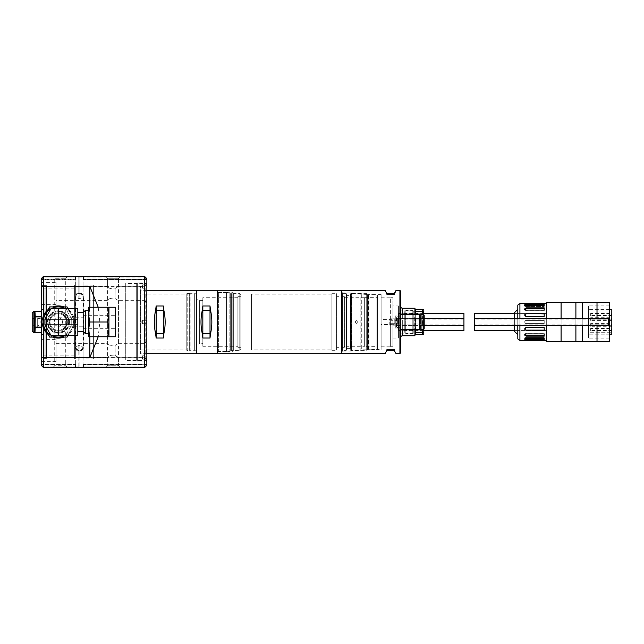 <?xml version="1.0" encoding="UTF-8"?>
<svg xmlns="http://www.w3.org/2000/svg" width="644" height="644" viewBox="0 0 644 644"><rect width="100%" height="100%" fill="white"/><g stroke="black" fill="none" stroke-linecap="round" stroke-linejoin="round"><path stroke-width="0.48" stroke-dasharray="3.22 2.42" d="M146.848 361.662L145.794 360.608L125.725 360.608L125.725 283.392L145.794 283.392L145.794 360.608L145.794 283.392L146.848 282.338L146.848 361.662L146.848 282.338M146.848 302.777L144.731 300.668L144.731 286.298L118.536 286.298L115.163 288.391L114.97 298.027C110.688 298.067 108.216 298.84 107.556 300.346C108.208 298.84 110.679 298.067 114.97 298.027L115.163 288.391L118.536 286.298L118.536 278.272L107.556 278.272L107.556 365.728L118.536 365.728L118.536 357.702L144.731 357.702L144.731 343.333L118.536 343.333L115.163 345.434L114.97 355.061C110.688 355.102 108.216 355.882 107.556 357.388C108.208 355.882 110.679 355.11 114.97 355.061L118.536 357.702L115.163 355.609L115.163 345.434L118.536 343.333L118.536 300.668L115.163 298.566L118.536 300.668L144.731 300.668L144.731 286.298L146.848 284.189L146.848 302.777L146.848 284.189M146.848 359.811L144.731 357.702L144.731 343.333L146.848 341.223L146.848 359.811L146.848 341.223M56.012 343.654L107.556 343.654C108.208 345.16 110.679 345.933 114.97 345.973L114.97 355.061L114.97 345.973C110.688 345.933 108.216 345.16 107.556 343.654L107.556 300.346L56.012 300.346L56.012 286.612L107.556 286.612C108.208 288.118 110.679 288.89 114.97 288.939L114.97 298.027L114.97 288.939C110.688 288.898 108.216 288.118 107.556 286.612L107.556 278.272L118.536 278.272L107.556 278.272L105.866 276.582L120.227 276.582L105.866 276.582L120.227 276.582L105.866 276.582L107.556 278.272L118.536 278.272L120.227 276.582L118.536 278.272L118.536 365.728L120.227 367.418L105.866 367.418L120.227 367.418L105.866 367.418L120.227 367.418L118.536 365.728L107.556 365.728L105.866 367.418L107.556 365.728L118.536 365.728L107.556 365.728L107.556 357.388L56.012 357.388L56.012 343.654L56.012 357.388M67.419 276.582L65.728 278.272L65.728 365.728L67.419 367.418L53.05 367.418L54.74 365.728L65.728 365.728L54.74 365.728L54.74 278.272L65.728 278.272L54.74 278.272L53.05 276.582L67.419 276.582L53.05 276.582M56.012 282.394L56.012 304.572L56.012 282.394L41.643 282.394L41.643 304.572L41.224 304.998L41.224 281.967L41.224 304.998M56.012 304.572L41.643 304.572L41.643 282.394L41.224 281.967M56.012 339.428L56.012 361.606L56.012 339.428L41.643 339.428L41.643 361.606L41.224 362.033L41.224 339.002L41.224 362.033M56.012 361.606L41.643 361.606L41.643 339.428L41.224 339.002M46.505 285.662L46.505 358.338L46.505 285.662L41.643 285.662L41.643 358.338L41.224 358.756L41.224 285.244L41.224 358.756M46.505 358.338L41.643 358.338L41.643 285.662L41.224 285.244M93.404 358.966L93.404 285.034L93.404 358.966L83.052 358.966L82.947 348.138L79.88 350.94A3.59 3.59 0 0 0 83.47 347.349L83.47 296.651A3.59 3.59 0 0 0 79.88 293.06L78.826 293.06A3.59 3.59 0 0 0 75.235 296.651L75.235 347.349A3.59 3.59 0 0 0 78.826 350.94L79.88 350.94M79.88 293.06L79.88 293.479A3.172 3.172 0 0 1 83.052 296.651L82.947 348.138M83.47 347.349L83.052 347.349L83.052 295.089C83.092 296.787 82.038 297.914 79.88 298.478L78.826 298.478C76.676 297.922 75.622 296.787 75.654 295.089L75.759 295.862L78.826 293.06M93.404 285.034L83.052 285.034M78.826 350.94L78.826 350.521A3.172 3.172 0 0 1 75.654 347.349L75.759 295.862M75.235 296.651L75.654 296.651L75.654 358.966L74.39 358.966L74.39 285.034L74.39 358.966M75.654 285.034L75.654 295.089L75.654 285.034L74.39 285.034M58.338 312.92A9.08 9.08 0 0 0 49.25 322A9.08 9.08 0 0 0 58.338 331.08C46.626 331.652 46.601 312.364 58.338 312.92C70.043 312.348 70.067 331.636 58.338 331.08A9.08 9.08 0 0 0 67.419 322A9.08 9.08 0 0 0 58.338 312.92M69.528 322A11.198 11.198 0 0 0 58.338 310.802A11.198 11.198 0 0 0 47.141 322A11.198 11.198 0 0 0 58.338 333.198A11.198 11.198 0 0 0 69.528 322M74.39 355.899L74.39 288.101L74.39 355.899L46.505 355.899L46.505 288.101L46.505 355.899L44.098 355.899L44.098 288.101L44.098 355.899M74.39 288.101L44.098 288.101M125.725 357.911L125.725 286.089L125.725 357.911L93.404 357.911L93.404 286.089L93.404 357.911M125.725 286.089L93.404 286.089M56.012 286.612L56.012 300.346M43.333 286.411L144.731 286.411L144.731 357.589L43.333 357.589L43.333 276.582L144.731 276.582L144.731 286.411L146.848 287.015L146.848 365.309L146.848 364.673L144.731 367.418L43.333 367.418L43.333 357.589L41.224 356.985L41.224 287.015L43.333 286.411M41.224 356.985L41.224 365.309L41.643 365.132L41.224 365.309L43.333 367.418L41.224 365.309L41.224 363.828L41.224 365.309L43.333 367.418L78.826 367L75.654 367L75.654 363.828L75.235 367.418L43.333 367.418L43.51 367L75.235 367L75.235 367.418L75.654 367L75.654 348.911C75.614 347.213 76.668 346.086 78.826 345.522L79.88 345.522C82.03 346.078 83.092 347.213 83.052 348.911L83.052 367L83.052 364.673L83.47 364.673L83.052 363.828L83.052 364.673L83.052 363.828L83.47 364.246L146.421 364.246L83.47 364.246L83.47 364.673L146.848 364.673L146.848 363.828L146.421 364.673L146.848 365.309L146.421 364.246L146.421 364.673L83.47 364.673L83.47 367.418L79.88 367L144.731 367.418L83.47 367.418L83.47 367L144.562 367L144.731 367.418L146.848 365.309L144.731 367.418L144.731 357.589L146.848 356.985M75.759 348.138L78.826 350.521L79.88 350.521A3.172 3.172 0 0 0 83.052 347.349M75.654 296.651A3.172 3.172 0 0 1 78.826 293.479L79.88 293.479L82.947 295.862M146.848 279.327L146.848 280.172L146.421 279.327L146.421 279.754L146.848 279.327M41.224 287.015L41.224 278.691L43.51 277.001L43.333 276.582L144.731 276.582L146.848 278.691L146.848 287.015M43.333 276.582L41.224 278.691L41.224 279.327L43.333 276.582L41.224 278.691L41.643 278.868L41.224 280.172L41.224 279.327L75.235 279.327L41.643 279.327L43.51 277.001L75.235 277.001L75.235 276.582L75.654 277.001L75.235 276.582L43.333 276.582L43.51 277.001L75.654 277.001L75.654 279.327L75.235 276.582L75.235 279.754L41.643 279.754L41.224 280.172L41.643 279.754L75.235 279.754L75.654 280.172L75.235 277.001L79.88 277.001L75.654 277.001L75.654 295.089L75.654 277.001L75.235 276.582L78.826 276.582L78.826 293.479L79.88 293.479L79.88 277.001L83.052 277.001L78.826 276.582L78.826 298.478M41.224 321.453L41.224 322.547M79.88 345.522L79.88 367.418L78.826 367.418L79.88 367.418L78.826 367L79.88 367L79.88 350.521L78.826 350.521L78.826 367.418L78.826 345.522M53.05 367.418L67.419 367.418M144.731 276.582L146.848 278.691L146.421 278.868L146.848 278.691L144.731 276.582L83.47 276.582L83.052 277.001L83.47 276.582L83.47 277.001L144.562 277.001L144.731 276.582L146.421 279.327L144.562 277.001L79.88 276.582L79.88 298.478M146.421 279.754L146.848 280.172L146.421 279.754L83.47 279.754L146.421 279.754M146.421 364.246L146.848 363.828L146.421 364.246M41.643 364.673L41.643 365.132L41.224 364.673L41.643 364.246L41.643 364.673L75.235 364.673L41.643 364.673M41.643 364.246L41.224 363.828L41.643 364.246L75.235 364.246L41.643 364.246M43.333 316.156L43.333 327.844M75.654 358.966L75.654 348.911L75.654 367L75.235 367L75.235 364.246L75.654 364.673L75.235 364.673L75.235 367L43.51 367L41.643 365.132L43.333 367.418M144.731 367.418L144.562 367L83.47 367L83.47 364.673L83.052 364.673L83.052 367L83.052 348.911L83.052 358.966M83.052 277.001L83.052 295.089L83.052 277.001L83.47 277.001L83.052 277.001L83.052 279.327L83.47 276.582L83.052 277.001M98.226 307.244L99.844 322L98.226 336.756M146.421 365.132L144.562 367L146.421 365.132M125.725 283.392L125.725 360.608M83.47 279.327L83.47 277.001L83.47 279.327L146.421 279.327L83.47 279.327L83.47 279.754L83.052 279.327L83.052 280.172L83.47 279.327M89.814 307.244L89.814 336.756M83.47 367L83.052 367L83.47 367.418L83.052 367L83.47 367M83.052 280.172L83.47 279.754L83.052 280.172M75.654 367L75.235 367.418L75.654 367M75.235 364.246L75.654 363.828L75.235 364.246M41.224 286.089L41.224 357.911L41.643 358.338L41.643 285.662L41.643 358.338L45.869 358.338L45.869 285.662L41.224 286.089L41.224 357.911M44.098 309.539L44.098 334.461L44.098 309.539L41.643 309.539L41.643 334.461L41.224 334.888L41.224 309.112L41.224 334.888M44.098 334.461L41.643 334.461L41.643 309.539L41.224 309.112M41.643 323.691L41.224 324.109L41.224 319.891L41.224 324.109L41.224 319.891L41.224 324.109L41.643 323.691L41.224 319.891L41.643 323.691L41.643 320.31L41.643 323.691L44.098 323.691L41.643 323.691M44.098 320.31L41.643 320.31L44.098 320.31L44.098 323.691L44.098 320.31M46.505 357.702L46.505 286.298L45.869 285.662L45.869 358.338L46.505 357.702L46.505 286.298M46.505 355.899L46.505 288.101L46.505 355.899M140.513 349.99L186.784 349.99L186.784 294.01L186.784 349.99A0.419 0.419 0 0 0 187.195 350.521L187.195 293.479L187.195 350.521L189.642 350.521A0.419 0.419 0 0 0 189.835 350.473L189.835 293.527A0.419 0.419 0 0 0 189.642 293.479L187.195 293.479A0.419 0.419 0 0 0 186.776 293.906L186.776 350.094L186.776 293.906A0.419 0.419 0 0 0 186.784 294.01L140.513 294.01L140.513 349.99L140.513 294.01M146.848 290.315L140.513 290.315L140.513 353.685L140.513 290.315M146.848 353.685L140.513 353.685M196.492 351.366L194.657 350.304L190.149 350.304L190.149 293.696L194.657 293.696L194.657 350.304L194.657 293.696L196.492 292.634L196.492 351.366L196.492 292.634M196.275 290.315L196.275 353.685M163.326 305.981L156.138 305.981L155.615 310.263C153.884 318.088 153.884 325.912 155.615 333.737L156.138 338.019L163.326 338.019L163.85 333.737C165.58 325.912 165.58 318.088 163.85 310.263L163.326 305.981L163.326 310.384L163.85 310.263M155.615 310.263L156.138 310.384L156.138 305.981M156.138 338.019L156.138 310.384L163.326 310.384L163.326 333.616L163.85 333.737M163.326 338.019L163.326 333.616L155.615 333.737M196.492 290.524L196.492 353.476L196.492 290.524M44.098 318.724L44.098 325.276L44.098 318.724L37.69 318.514L37.69 325.486L37.69 318.514M44.098 325.276L37.69 325.486M32.2 325.695L32.2 318.305L32.2 325.695L32.933 325.276L32.933 318.724L32.933 325.276L35.154 325.276L35.154 318.724L35.372 325.486L35.372 318.514L35.372 325.486M32.2 318.305L35.372 318.514M44.098 334.421L44.098 309.579L41.707 309.579L41.707 334.421L41.707 309.579L41.28 309.997L41.28 334.003L44.098 334.421L44.098 309.579M37.69 327.072L37.69 316.928L37.69 327.072L35.372 327.072L35.372 316.928L35.372 327.072M37.69 316.928L35.372 316.928M34.945 332.457L34.945 328.054L35.267 332.771L41.28 332.771L41.28 311.229L34.945 311.543M41.28 332.771L41.28 327.699L34.945 328.054L34.945 317.645L35.267 327.072L41.28 327.072L41.224 327.699M34.631 332.771L34.631 311.229M41.28 311.229L41.28 316.928L35.267 316.928L34.945 317.645L34.945 326.355M41.28 334.003L41.28 309.997M41.224 316.928L41.224 327.072M34.945 311.591L35.267 316.301L41.224 316.301M34.945 328.054L34.945 332.409M35.267 316.928L35.267 316.301M34.945 315.946L34.945 317.645M35.267 327.072L35.267 327.699M33.891 332.771L33.891 311.229M32.2 331.08L32.2 312.92M146.848 354.111L140.513 353.902L140.513 290.098L146.639 290.098L146.639 353.902L146.848 289.889L146.848 354.111L146.848 289.889M146.848 322L146.848 360.133L146.848 322M146.003 322L146.003 360.978L146.003 322M146.848 288.415L146.639 284.817L142.622 284.817L142.622 288.198L142.622 284.817L141.608 286.508L142.622 288.198L146.639 288.198L146.848 284.608L146.848 288.415L146.848 284.608M146.639 320.31L146.848 323.9L146.848 320.1L146.848 323.9L146.848 320.1L146.848 323.9L146.639 320.31L146.639 323.691L146.639 320.31L142.622 320.31L146.639 320.31M146.848 359.392L146.639 355.802L142.622 355.802L142.622 359.183L142.622 355.802L141.608 357.492L142.622 359.183L146.639 359.183L146.848 355.585L146.848 359.392L146.848 355.585M146.848 283.867L146.003 283.022L137.341 283.022L137.341 360.978L137.341 283.022L136.287 284.084L136.287 359.916L137.341 360.978L146.003 360.978L146.848 360.133M142.622 323.691L146.639 323.691L142.622 323.691L142.622 320.31L142.622 323.691L142.622 320.31L142.622 323.691L141.608 322L142.622 320.31L141.608 322L142.622 323.691M136.287 322L136.287 286.089L136.287 322M140.513 322L140.513 286.089L140.513 322M140.513 290.098L140.513 353.902M136.287 359.916L136.287 284.084M58.338 326.226L58.338 317.774A4.226 4.226 0 0 0 54.112 322A4.226 4.226 0 0 0 58.338 326.226A4.226 4.226 0 0 1 54.112 322A4.226 4.226 0 0 1 58.338 317.774C60.882 318.047 62.291 319.448 62.557 322A4.226 4.226 0 0 0 58.338 317.774A4.226 4.226 0 0 0 54.112 322A4.226 4.226 0 0 0 58.338 326.226A4.226 4.226 0 0 0 62.557 322C62.291 324.552 60.882 325.953 58.338 326.226L83.052 326.226L83.052 317.774L83.052 326.226M58.338 317.774L83.052 317.774M67.379 322A9.048 9.048 0 0 1 58.338 331.048A9.048 9.048 0 0 1 49.29 322A9.048 9.048 0 0 1 58.338 312.952A9.048 9.048 0 0 1 67.379 322M68.61 322A10.272 10.272 0 0 1 58.338 332.272A10.272 10.272 0 0 1 48.059 322A10.272 10.272 0 0 1 58.338 311.728A10.272 10.272 0 0 1 68.61 322M58.338 311.728A10.272 10.272 0 0 1 68.61 322A10.272 10.272 0 0 1 58.338 332.272A10.272 10.272 0 0 1 48.059 322A10.272 10.272 0 0 1 58.338 311.728M115.373 336.756L115.373 307.244M83.052 322L83.052 315.665L83.052 322M58.338 313.684A8.316 8.316 0 0 1 66.654 322A8.316 8.316 0 0 1 58.338 330.316A8.316 8.316 0 0 1 50.015 322A8.316 8.316 0 0 1 58.338 313.684A8.316 8.316 0 0 1 66.654 322A8.316 8.316 0 0 1 58.338 330.316A8.316 8.316 0 0 1 50.015 322A8.316 8.316 0 0 1 58.338 313.684A8.316 8.316 0 0 1 66.654 322A8.316 8.316 0 0 1 58.338 330.316A8.316 8.316 0 0 1 50.015 322A8.316 8.316 0 0 1 58.338 313.684A8.316 8.316 0 0 1 66.654 322A8.316 8.316 0 0 1 58.338 330.316A8.316 8.316 0 0 1 50.015 322A8.316 8.316 0 0 1 58.338 313.684M107.612 336.756L89.862 336.756L88.542 329.374L89.862 322L107.612 322L108.933 329.374L107.612 336.756L108.933 336.756L108.933 307.244L88.542 307.244L88.542 314.626L89.862 307.244M69.109 322A10.771 10.771 0 0 1 58.338 332.771A10.771 10.771 0 0 1 47.559 322A10.771 10.771 0 0 1 58.338 311.229A10.771 10.771 0 0 1 69.109 322M107.612 322L108.933 314.626L107.612 307.244M63.933 306.906A16.1 16.1 0 0 1 58.338 338.1A16.1 16.1 0 0 1 42.238 322A16.1 16.1 0 0 1 58.338 305.9A16.1 16.1 0 0 1 63.933 337.094M52.736 337.094A16.1 16.1 0 0 1 48.067 334.397M42.464 324.697A16.1 16.1 0 0 1 42.464 319.303M43.245 322A15.094 15.094 0 0 1 71.404 314.457A15.094 15.094 0 0 1 58.338 337.094A15.094 15.094 0 0 1 43.245 322M40.91 322L49.62 306.906L67.048 306.906L75.759 322L67.048 337.094L49.62 337.094L40.91 322M88.542 322L88.542 333.737L88.542 322M85.459 333.737L85.459 310.263M77.811 322L77.811 331.459L77.811 322M83.181 331.459L83.181 312.541M89.862 322L88.542 314.626L88.542 336.756L89.862 336.756M48.067 309.603A16.1 16.1 0 0 1 52.736 306.906M68.014 308.589L75.759 322L68.014 335.411M65.245 308.589A15.094 15.094 0 0 1 65.245 335.411M50.836 308.903A15.094 15.094 0 0 1 51.423 308.589M51.423 335.411A15.094 15.094 0 0 1 50.836 335.097M77.811 324.85L77.811 335.411L51.021 335.411L44.919 324.85L44.919 319.15L51.021 308.589L65.648 308.589L71.75 319.15L71.75 324.85L65.648 335.411L71.75 324.85L77.811 324.85L77.811 319.15L71.75 319.15L71.75 324.85M71.75 319.15L65.648 308.589L77.811 308.589L77.811 319.15M226.487 292.424L226.487 351.576L226.487 292.424L218.034 292.424L218.034 351.576L217.616 351.994L217.616 292.006L217.616 351.994M226.487 351.576L218.034 351.576L218.034 292.424L217.616 292.006M346.689 349.934L346.689 294.067L346.689 349.934L346.263 350.36L346.263 293.64L341.827 293.64L341.827 350.36L341.827 293.64M346.689 294.067L346.263 293.64L346.263 350.36L341.827 350.36M226.487 292.32L226.487 351.68L226.487 292.32L232.822 292.32L232.822 351.68L232.822 292.32M226.487 351.68L232.822 351.68M350.28 295.596L350.28 348.404L350.28 295.596L346.689 295.596L346.689 348.404L346.689 295.596M350.28 348.404L346.689 348.404M251.418 293.938L251.418 350.062L251.418 293.938L233.667 293.938L233.667 350.062L232.822 350.908L232.822 293.092L232.822 350.908M251.418 350.062L233.667 350.062L233.667 293.938L232.822 293.092M350.28 294.067L350.28 349.934L350.698 350.36L350.698 293.64L350.698 350.36L366.702 350.36L366.702 293.64L350.698 293.64L350.28 294.067L350.28 349.934M356.615 320.575C358.45 321.525 358.45 322.475 356.615 323.425C354.772 322.475 354.772 321.525 356.615 320.575C354.772 321.525 354.772 322.475 356.615 323.425C358.45 322.475 358.45 321.525 356.615 320.575M367.595 349.459L367.595 294.541L366.702 293.64L366.702 350.36L367.595 349.459L376.893 349.459L376.893 294.541L367.595 294.541L367.595 349.459M331.902 349.917L331.902 294.083L331.902 349.917L251.418 349.917L251.418 294.083L251.418 349.917M331.902 294.083L251.418 294.083M364.641 346.295L364.641 297.705L364.641 346.295L344.886 346.295L344.886 297.705L344.363 297.182L344.363 346.818L344.363 297.182M364.641 297.705L344.886 297.705L344.886 346.295L344.363 346.818M377.529 348.831L377.529 295.169L376.893 294.541L376.893 349.459L377.529 348.831L377.529 295.169M331.902 293.696L331.902 350.304L331.902 293.696L336.546 293.696L336.546 350.304L336.546 293.696M331.902 350.304L336.546 350.304M364.641 297.657L376.893 297.657L377.529 297.021L377.529 346.979L376.893 346.343L376.893 297.657L376.893 346.343L364.641 346.343L364.641 297.657L364.641 346.343M377.529 346.979L377.529 297.021M344.363 347.349L344.363 296.651L344.363 347.349L336.546 347.349L336.546 296.651L336.546 347.349M344.363 296.651L336.546 296.651M341.723 290.315L341.723 353.685M217.72 353.685L217.72 290.315M217.616 353.58L217.616 290.42L217.616 353.58M341.827 290.42L341.827 353.58L341.827 290.42M424.211 315.665L424.211 328.335M400.761 316.188L400.761 327.812L400.761 316.188M400.552 316.188L396.543 316.188L396.543 327.812L396.543 316.188L396.116 316.615L396.116 327.385L400.552 327.812M421.047 326.387L421.047 317.613L421.047 326.387M419.775 326.387L419.775 317.613L419.775 326.387M396.116 327.072L396.116 316.928L396.116 327.072L395.271 327.072L395.271 316.928L395.271 327.072M396.116 316.928L395.271 316.928M395.271 325.172L395.271 318.828L395.271 325.172L392.953 325.172L392.953 318.828L389.781 318.828L389.781 325.172L392.953 325.172L392.953 323.682L397.388 323.691L397.388 320.31L397.388 323.691M395.271 318.828L392.953 318.828L392.953 320.318L397.388 320.31M397.388 318.619L424.211 318.619L424.211 325.381L424.211 318.619L397.388 318.619L397.388 325.381L424.211 325.381L397.388 325.381L397.388 318.619M389.781 323.682L392.953 323.682L392.953 320.31L389.781 320.318L389.781 325.172M419.775 314.61L419.775 329.39M400.761 329.39L400.761 314.61M396.116 327.385L396.116 316.615M421.047 314.61L421.047 329.39M389.781 318.828L389.781 320.318M608.628 324.109L608.628 319.891L608.628 324.109L474.491 324.109L474.491 319.891L474.491 324.109M608.628 319.891L474.491 319.891M608.628 318.619L608.628 325.381M474.491 325.381L474.491 318.619L474.491 325.381M463.93 324.109L463.93 319.891L463.93 324.109L397.388 324.109L397.388 319.891L397.388 324.109M463.93 319.891L397.388 319.891M463.93 318.619L463.93 325.381L463.93 318.619M237.894 346.295L237.894 297.705L237.894 346.295L202.828 346.295L202.828 297.705L202.828 346.295M237.894 297.705L202.828 297.705M237.894 296.651L237.894 347.349L237.894 296.651L240.848 296.651L240.848 347.349L240.848 296.651M237.894 347.349L240.848 347.349M202.828 343.654L202.828 300.346L202.828 343.654L199.64 343.654L199.64 300.346L196.492 299.5L196.492 344.5L196.492 299.5M202.828 300.346L199.64 300.346L199.64 343.654L196.492 344.5M240.848 294.646L240.848 349.354L240.848 294.646L239.793 293.584L239.793 350.417L231.349 350.417L231.349 293.584L231.349 350.417M240.848 349.354L239.793 350.417L239.793 293.584L231.349 293.584M231.349 294.01L231.349 349.99L231.349 294.01L230.286 294.01L230.286 349.99L230.286 294.01M231.349 349.99L230.286 349.99M230.286 292.851L230.286 351.149L230.286 292.851L229.868 292.424L229.868 351.576L218.67 351.576L218.67 292.424L218.67 351.576M230.286 351.149L229.868 351.576L229.868 292.424L218.67 292.424M218.67 292.851L218.67 351.149L218.67 292.851L217.616 292.851L217.616 351.149L217.616 292.851M218.67 351.149L217.616 351.149M196.702 290.315L196.702 353.685M217.511 290.315L217.511 353.685M210.008 305.981L202.828 305.981L202.297 310.263C200.574 318.088 200.574 325.912 202.297 333.737L202.828 338.019L210.008 338.019L210.54 333.737C212.262 325.912 212.262 318.088 210.54 310.263L210.008 305.981L210.008 310.384L210.54 310.263M202.297 310.263L202.828 310.384L202.828 305.981M202.828 338.019L202.828 310.384L210.008 310.384L210.008 333.616L210.54 333.737M210.008 338.019L210.008 333.616L202.297 333.737M546.313 330.453L546.313 313.548L514.628 313.548L514.628 330.453L514.628 313.548L546.313 313.548L546.313 330.453L514.628 330.453L546.313 330.453L546.313 313.548L546.313 330.453M474.491 330.453L474.491 313.548M423.792 313.548L398.443 313.548L398.443 330.453L398.443 313.548M423.792 330.453L398.443 330.453M463.93 313.548L463.93 330.453M400.552 306.158L400.552 337.842L400.552 306.158M341.827 292.215L342.463 292.851L351.334 292.851L351.334 351.149L342.463 351.149L342.463 292.851L342.463 351.149L341.827 351.785L341.827 292.215L341.827 351.785M395.271 315.979L395.271 328.021L395.271 315.979L400.552 315.979L400.552 328.021L400.552 315.979M395.271 328.021L400.552 328.021M414.921 329.39L414.921 314.61M381.119 294.541L368.811 294.541L368.811 349.459L368.811 294.541L361.735 294.171L361.735 349.829L361.735 294.171L360.841 293.27L351.753 293.27L351.753 350.73L351.334 351.149L351.334 292.851L351.753 293.27L351.753 350.73L360.841 350.73L360.841 293.27L360.841 350.73L361.735 349.829L368.44 349.829L368.44 294.171L368.44 349.829L381.119 349.459L381.119 294.541L381.119 349.459M392.953 346.295L390.626 346.295L390.626 324.64L392.953 324.64L392.953 297.705L392.953 346.295L392.953 324.64L394.217 324.64L394.217 319.36L395.271 318.305L395.271 325.695L395.271 318.305M381.119 319.432L381.119 346.818L381.119 297.182L381.119 319.432L394.217 319.36L394.217 324.64L395.271 325.695M415.34 329.39L415.34 314.61M381.119 297.182L390.626 297.182L390.626 346.818L390.626 324.568L381.119 324.568M381.119 346.818L390.626 346.818M390.626 319.432L390.626 297.182M410.059 333.165L410.059 310.835L410.059 333.165L414.704 333.165L414.704 310.835L415.34 310.199L415.34 333.801L415.34 310.199M410.059 310.835L414.704 310.835L414.704 333.165L415.34 333.801M392.953 305.948L392.953 338.052L392.953 305.948L398.443 305.948L398.443 338.052L398.443 305.948M392.953 338.052L398.443 338.052M390.626 346.295L390.626 319.36M392.953 297.705L390.626 297.705M398.443 312.92L400.133 313.338L400.133 330.662L398.861 330.662L398.861 313.338L398.861 330.662L398.443 331.08L398.443 312.92L398.443 331.08M400.552 310.167L400.552 333.834L400.552 310.167L410.059 310.167L410.059 333.834L410.059 310.167M400.552 333.834L410.059 333.834M400.552 331.08L400.133 330.662L400.133 313.338L400.552 312.92L400.552 331.08L400.552 312.92M385.265 290.42L387.036 294.558L394.217 294.558L395.988 290.42M399.916 290.42L399.916 353.58M395.988 353.58L394.217 349.442L387.036 349.442L385.265 353.58M387.036 349.442L386.569 351.326M387.036 350.521L394.217 350.521L394.217 349.442M394.217 350.521L394.683 351.326M400.552 291.056L400.552 352.944M394.217 294.558L394.683 292.674M387.036 294.558L387.036 293.479L394.217 293.479M386.569 292.674L387.036 293.479M414.921 308.267L414.921 335.733M415.34 308.693L415.34 335.307M423.792 309.957A3.172 3.172 0 0 1 420.621 313.129L405.205 313.129L405.205 330.871L420.621 330.871L420.621 313.129L420.621 330.871A3.172 3.172 0 0 1 423.792 334.043L423.792 309.957L423.792 334.043M404.778 331.298A0.419 0.419 0 0 1 405.205 330.871L405.205 313.129A0.419 0.419 0 0 1 404.778 312.702L404.778 331.298L404.778 312.702M423.792 314.819L423.792 329.181M423.205 314.61L422.311 319.996L423.205 329.39M404.778 332.457L404.778 311.543L405.833 310.488L405.833 333.512L405.833 310.488L412.804 310.488L412.804 333.512L412.804 310.488L413.231 311.229L413.231 332.771L413.231 311.229L415.34 311.229L415.34 332.771L413.231 332.771L412.804 333.512L405.833 333.512L404.778 332.457L404.778 311.543M423.792 334.147L423.792 309.853M423.261 334.679L422.311 334.679L422.311 332.666C423.567 329.776 423.567 326.894 422.311 324.004L422.697 312.356M415.766 309.321L415.766 311.334L422.311 311.334L422.311 309.321L415.34 309.321L415.34 318.861L415.34 309.321M422.311 334.679L415.34 334.679L415.766 324.004L422.311 324.004L415.766 324.004L415.766 319.996L415.34 325.139L415.766 332.666L422.311 332.666M422.311 319.996L415.766 319.996L415.34 318.861L415.766 319.996L422.311 319.996M415.766 311.334L415.34 312.461M415.766 334.679L415.766 332.666M415.34 332.771L415.34 311.229M415.34 318.861L415.34 325.139L415.34 318.861M415.34 331.539L415.34 334.679M609.691 338.897L609.691 305.103L609.691 338.897L588.56 338.897L588.56 305.103L588.56 338.897M609.691 305.103L588.56 305.103M597.012 302.463L597.012 341.537L597.012 302.463M597.012 318.619L597.012 325.381M582.224 318.619L582.224 325.381M611.8 316.204L611.381 315.777L590.677 315.777L590.677 313.668L611.381 313.668L611.381 315.777L611.8 313.242L611.8 316.204L611.8 313.242M611.8 320.261L611.381 319.843L590.677 319.843L590.677 317.725L611.381 317.725L611.381 319.843L611.8 317.307L611.8 320.261L611.8 317.307M611.8 330.758L611.381 330.332L590.677 330.332L590.677 328.223L611.381 328.223L611.381 330.332L611.8 327.796L611.8 330.758L611.8 327.796M611.8 326.106L611.381 325.687L590.677 325.687L590.677 323.578L611.381 323.578L611.381 325.687L611.8 323.151L611.8 326.106L611.8 323.151M611.8 320.849L611.381 320.422L590.677 320.422L590.677 318.313L611.381 318.313L611.381 320.422L611.8 317.894L611.8 320.849L611.8 317.894M611.8 315.818L611.381 315.399L590.677 315.399L590.677 313.29L611.381 313.29L611.381 315.399L611.8 312.863L611.8 315.818L611.8 312.863M611.8 331.137L611.381 330.71L590.677 330.71L590.677 328.601L611.381 328.601L611.381 330.71L611.8 328.182L611.8 331.137L611.8 328.182M611.8 331.024L611.381 330.597L590.677 330.597L590.677 328.488L611.381 328.488L611.381 330.597L611.8 328.062L611.8 331.024L611.8 328.062M611.8 326.258L611.381 325.832L590.677 325.832L590.677 323.723L611.381 323.723L611.381 325.832L611.8 323.296L611.8 326.258L611.8 323.296M611.8 326.693L611.381 326.275L590.677 326.275L590.677 324.157L611.381 324.157L611.381 326.275L611.8 323.739L611.8 326.693L611.8 323.739M611.8 315.938L611.381 315.512L590.677 315.512L590.677 313.403L611.381 313.403L611.381 315.512L611.8 312.976L611.8 315.938L611.8 312.976M611.8 320.704L611.381 320.277L590.677 320.277L590.677 318.168L611.381 318.168L611.381 320.277L611.8 317.742L611.8 320.704L611.8 317.742M582.224 302.463L582.224 341.537L582.224 302.463M575.889 302.463L575.889 341.537L575.889 302.463M575.889 318.619L575.889 325.381M561.101 318.619L561.101 325.381M561.101 302.463L561.101 341.537L561.101 302.463M546.313 318.619L546.313 325.381M526.245 323.586C524.2 322.531 524.2 321.477 526.245 320.414L544.204 320.414L544.204 323.586L526.245 323.586L544.204 323.586L544.204 320.414L526.245 320.414C524.2 321.469 524.2 322.523 526.245 323.586L544.204 323.586L544.204 320.414L526.245 320.414L544.204 320.414L544.204 323.586L526.245 323.586A1.586 1.586 0 0 1 524.659 322A1.586 1.586 0 0 1 526.245 320.414A1.586 1.586 0 0 0 524.659 322A1.586 1.586 0 0 0 526.245 323.586M546.313 303.517L546.313 340.483L546.313 303.517M519.909 318.619L519.909 325.381M517.792 318.619L517.792 325.381M514.628 318.619L514.628 325.381M517.792 309.321L517.792 334.679L517.792 309.321M544.204 340.418L544.204 339.428L544.204 340.418L526.245 340.418L526.245 339.428L524.659 339.428L544.204 339.428L526.245 339.428L526.245 340.418L524.659 340.483L524.659 339.428M609.691 341.537L609.691 302.463M588.56 332.248L588.56 309.643L588.56 334.18L588.56 332.248L611.8 332.248L588.56 332.248M609.691 334.18L588.56 334.18L609.691 334.18M611.8 309.643L611.8 334.18M597.012 341.642L597.012 302.358M582.224 341.642L582.224 302.358M590.677 313.668L590.677 315.777M590.677 317.725L590.677 319.843M590.677 328.223L590.677 330.332M590.677 323.578L590.677 325.687M590.677 318.313L590.677 320.422M590.677 313.29L590.677 315.399M590.677 328.601L590.677 330.71M590.677 328.488L590.677 330.597M590.677 323.723L590.677 325.832M590.677 324.157L590.677 326.275M590.677 313.403L590.677 315.512M590.677 318.168L590.677 320.277M575.889 341.642L575.889 302.358M561.101 341.642L561.101 302.358M546.313 341.537L546.313 302.463M519.909 340.483L519.909 303.517M526.245 338.406L524.659 339.074L526.245 339.621L544.204 339.621L544.204 338.406L526.245 338.406L526.245 337.496L544.204 337.496L526.245 337.496A1.586 0.604 180 0 0 524.659 338.1A1.586 0.604 180 0 1 526.245 337.496L526.245 338.406M526.245 333.898L524.659 335.073L526.245 336.144L544.204 336.144L544.204 333.898L526.245 333.898L526.245 333.206L544.204 333.206L526.245 333.206A1.586 1.119 180 0 0 524.659 334.325A1.586 1.119 180 0 1 526.245 333.206L526.245 333.898M526.245 327.587L524.659 329.076L526.245 330.509L544.204 330.509L544.204 327.587L526.245 327.587L544.204 327.208L526.245 327.208A1.586 1.465 180 0 0 524.659 328.665A1.586 1.465 180 0 1 526.245 327.208L526.245 327.587M526.245 313.491L524.659 314.924L526.245 316.413L544.204 316.413L544.204 313.491L526.245 313.87A1.586 1.465 0 0 0 524.659 315.335A1.586 1.465 0 0 0 526.245 316.792L544.204 316.792L544.204 313.87L526.245 313.87M526.245 307.856L524.659 308.927L526.245 310.102L544.204 310.102L544.204 307.856L526.245 307.856L526.245 308.557A1.586 1.119 0 0 0 524.659 309.675A1.586 1.119 0 0 0 526.245 310.794L544.204 310.794L544.204 308.557L526.245 308.557M526.245 304.379L524.659 304.926L526.245 305.594L544.204 305.594L544.204 304.379L526.245 304.379L526.245 305.296A1.586 0.604 0 0 0 524.659 305.9A1.586 0.604 0 0 0 526.245 306.504L544.204 306.504L544.204 305.296L526.245 305.296M544.204 303.582L544.204 304.572L544.204 303.582M526.245 304.572L544.204 304.572L524.659 304.572L526.245 304.572L526.245 303.582L526.245 304.572M517.792 338.897L517.792 305.103M526.245 339.621L526.245 338.704L544.204 338.704L544.204 339.621L544.204 338.406M526.245 338.704A1.586 0.604 180 0 1 524.659 338.1A1.586 0.604 180 0 0 525.238 338.567M526.245 336.144L526.245 335.444L544.204 335.444L544.204 336.144L544.204 333.898M526.245 335.444A1.586 1.119 180 0 1 524.659 334.325A1.586 1.119 180 0 0 524.747 334.695M526.245 330.509L544.204 330.509L544.204 327.587M526.245 330.131A1.586 1.465 180 0 1 524.659 328.665A1.586 1.465 180 0 0 524.675 328.875M544.204 316.413L526.245 316.792A1.586 1.465 0 0 1 524.675 315.125M544.204 310.102L544.204 310.794L526.245 310.794A1.586 1.119 0 0 1 524.659 309.675A1.586 1.119 0 0 1 524.747 309.305M544.204 307.856L544.204 308.557L544.204 307.856M544.204 305.594L544.204 306.504L526.245 306.504A1.586 0.604 0 0 1 524.659 305.9A1.586 0.604 0 0 1 525.238 305.433M544.204 304.379L544.204 305.296L544.204 304.379M514.628 331.507L514.628 312.493M75.654 347.349L75.235 347.349M83.052 296.651L83.47 296.651M189.642 350.521L189.642 293.479L189.642 350.521M37.907 325.276L37.907 318.724L37.907 325.276M423.156 314.61L423.156 329.39M402.669 314.61L402.669 329.39M402.669 335.733L402.669 308.267M526.245 310.102L526.245 310.794L526.245 310.102M526.245 305.594L526.245 306.504L526.245 305.594M140.513 286.089L136.287 286.089M140.513 357.911L136.287 357.911M83.052 315.665L115.373 315.665M83.052 328.335L115.373 328.335M609.691 309.643L588.56 309.643M524.659 339.074L524.659 338.1L524.659 339.074M524.659 335.073L524.659 334.325L524.659 335.073M524.659 329.076L524.659 328.665L524.659 329.076M524.659 314.924L524.659 315.335L524.659 314.924M524.659 304.926L524.659 305.9M524.659 308.927L524.659 309.675M524.659 303.517L524.659 304.572"/><path stroke-width="0.97" d="M146.848 365.309L146.848 278.691L144.731 276.582L144.731 367.418L146.848 365.309M41.224 356.985L41.224 365.309L43.333 367.418L43.333 357.589L41.224 356.985L41.224 322.547M41.224 287.015L43.333 286.411L43.333 276.582L41.224 278.691L41.224 321.453M78.826 367.418L75.235 367.418L78.826 367.418M83.47 367.418L79.88 367.418L83.47 367.418M98.226 307.244L89.814 286.411L43.333 286.411L43.333 316.156M43.333 327.844L43.333 357.589L89.814 357.589L98.226 336.756M43.333 276.582L144.731 276.582M43.333 367.418L144.731 367.418M89.814 286.411L89.814 307.244M89.814 336.756L89.814 357.589M156.138 305.981L163.326 305.981L163.85 310.263C165.58 318.088 165.58 325.912 163.85 333.737L163.326 338.019L156.138 338.019L155.615 333.737C153.884 325.912 153.884 318.088 155.615 310.263L156.138 305.981L156.138 310.384L163.85 310.263M386.569 351.326L387.036 350.521L394.217 350.521L394.683 351.326L394.217 349.442L387.036 349.442L385.265 353.58L341.827 353.58L341.827 290.42L341.723 353.685L341.723 290.315L217.72 290.315L217.72 353.685L217.616 290.42L217.616 353.58L196.702 353.685L196.492 290.524L196.275 353.685L196.275 290.315L146.848 290.315M196.275 353.685L146.848 353.685M196.702 353.685L196.702 290.315L196.275 290.315M163.326 305.981L163.326 338.019M155.615 310.263L156.138 310.384L156.138 333.616L155.615 333.737M163.85 333.737L156.138 333.616L156.138 338.019M34.945 311.543L41.224 311.229L34.631 311.229L34.631 332.771L33.891 332.771L33.891 311.229L34.631 311.229M34.945 332.457L41.224 332.771L34.631 332.771M41.224 327.072L35.267 327.072L34.945 326.355L35.267 316.928L41.224 316.928M34.945 332.409L35.267 327.699L41.224 327.699M34.945 326.355L34.945 328.054M33.891 311.229L32.2 312.92L32.2 331.08L33.891 332.771M41.224 316.301L35.267 316.301L34.945 311.591M35.267 316.928L35.267 316.301M34.945 315.946L34.945 317.645M35.267 327.699L35.267 327.072M108.933 307.244L107.612 307.244L108.933 314.626L108.933 307.244L115.373 307.244L115.373 336.756L108.933 336.756L108.933 329.374L107.612 336.756L108.933 336.756M107.612 322L108.933 314.626L108.933 329.374L107.612 322L89.862 322L88.542 329.374L89.862 336.756L88.542 336.756L88.542 314.626L89.862 322M63.933 337.094A16.1 16.1 0 0 1 52.736 337.094M48.067 334.397A16.1 16.1 0 0 1 42.464 324.697M83.181 331.459L83.181 312.541L85.459 310.263L85.459 333.737L83.181 331.459L77.811 331.459M107.612 336.756L89.862 336.756M107.612 307.244L89.862 307.244L88.542 314.626L88.542 307.244L89.862 307.244M42.464 319.303A16.1 16.1 0 0 1 48.067 309.603M52.736 306.906A16.1 16.1 0 0 1 63.933 306.906M68.014 335.411L67.048 337.094L49.62 337.094L40.91 322L49.62 306.906L67.048 306.906L68.014 308.589M51.423 308.589A15.094 15.094 0 0 1 65.245 308.589M50.836 335.097A15.094 15.094 0 0 1 50.836 308.903M65.245 335.411A15.094 15.094 0 0 1 51.423 335.411M77.811 324.85L44.919 324.85L51.021 335.411L77.811 335.411L77.811 308.589L51.021 308.589L44.919 319.15L58.338 319.15L58.338 308.589M77.811 319.15L58.338 319.15L58.338 335.411M44.919 319.15L44.919 324.85M341.723 353.685L217.72 353.685M217.511 353.685L217.72 290.315M394.683 351.326L395.988 353.58L399.916 353.58L399.916 290.42L395.988 290.42L394.217 294.558L387.036 294.558L385.265 290.42L341.723 290.315M424.211 328.335A1.055 1.055 0 0 1 423.156 329.39L421.047 329.39L421.047 314.61L423.156 314.61A1.055 1.055 0 0 1 424.211 315.665L424.211 328.335M419.775 329.39L419.775 314.61L400.761 314.61L400.761 329.39L419.775 329.39M421.047 317.613L419.775 317.613M421.047 326.387L419.775 326.387M474.491 325.381L608.628 325.381L608.628 318.619L474.491 318.619L474.491 330.453L514.628 330.453M423.792 330.453L463.93 330.453L463.93 318.619L424.211 318.619M463.93 325.381L424.211 325.381M210.008 338.019L202.828 338.019L202.297 333.737C200.574 325.912 200.574 318.088 202.297 310.263L202.828 305.981L210.008 305.981L210.54 310.263C212.262 318.088 212.262 325.912 210.54 333.737L210.008 338.019L210.008 333.616L210.54 333.737M217.511 290.315L196.702 290.315M202.297 333.737L202.828 333.616L202.828 338.019M202.828 305.981L202.828 333.616L210.008 333.616L210.008 310.384L210.54 310.263M210.008 305.981L210.008 310.384L202.297 310.263M514.628 313.548L474.491 313.548L474.491 318.619M463.93 318.619L463.93 313.548L423.792 313.548M402.669 329.39L402.669 335.733A2.109 2.109 0 0 0 400.552 337.842M414.921 314.61L414.921 308.267L402.669 308.267A2.109 2.109 0 0 1 400.552 306.158M399.916 353.58L400.552 352.944L400.552 291.056L399.916 290.42M402.669 335.733L414.921 335.733L414.921 329.39M414.921 335.733L415.34 329.39M415.34 314.61L414.921 308.267M394.683 292.674L394.217 294.558M387.036 294.558L386.569 292.674M387.036 293.479L394.217 293.479M394.217 349.442L394.217 350.521M387.036 349.442L387.036 350.521M423.261 309.321L422.311 309.321L423.792 309.853L423.792 314.819M423.792 329.181L423.792 334.147L423.261 334.679L422.311 334.679L422.311 332.666L415.766 332.666L415.766 334.679L422.311 334.679M415.34 312.461L415.766 309.321L422.311 309.321L423.205 314.61M423.205 329.39L422.311 332.666M422.697 312.356L422.311 311.334L415.766 311.334M415.34 334.679L415.766 334.679M415.766 332.666L415.34 331.539M415.766 309.321L415.34 309.321M597.012 302.463L609.691 302.463L609.691 341.537L597.012 341.537M582.224 318.619L582.224 302.358L597.012 302.358L597.012 318.619M597.012 325.381L597.012 341.642L582.224 341.642L582.224 325.381M582.224 302.463L575.889 302.463M582.224 341.537L575.889 341.537M561.101 318.619L561.101 302.358L575.889 302.358L575.889 318.619M575.889 325.381L575.889 341.642L561.101 341.642L561.101 325.381M561.101 302.463L546.313 302.463L546.313 318.619M546.313 325.381L546.313 341.537L561.101 341.537M526.245 339.621L524.659 339.074L526.245 338.406L544.204 338.406L544.204 339.621L526.245 339.621L526.245 338.704A1.586 0.604 180 0 1 525.238 338.567M526.245 336.144L524.659 335.073L526.245 333.898L544.204 333.898L544.204 336.144L526.245 336.144L526.245 335.444A1.586 1.119 180 0 1 524.747 334.695M526.245 330.509L524.659 329.076L526.245 327.587L544.204 327.587L544.204 330.509L526.245 330.131A1.586 1.465 180 0 1 524.675 328.875M526.245 316.413L524.659 314.924L526.245 313.491L544.204 313.491L544.204 316.413L526.245 316.413M526.245 310.102L524.659 308.927L526.245 307.856L544.204 307.856L544.204 310.102L526.245 310.102M526.245 305.594L524.659 304.926L526.245 304.379L544.204 304.379L544.204 305.594L526.245 305.594M546.313 303.517L519.909 303.517L519.909 318.619M519.909 325.381L519.909 340.483L544.204 340.418M546.313 340.483L544.204 340.483M519.909 303.517L517.792 305.103L517.792 318.619M517.792 325.381L517.792 338.897L519.909 340.483M517.792 309.321L514.628 312.493L514.628 318.619M514.628 325.381L514.628 331.507L517.792 334.679M611.8 334.18L609.691 334.18L611.8 334.18L611.8 309.643L609.691 309.643M524.659 303.517L544.204 303.517M526.245 304.379L526.245 305.296L544.204 305.594M526.245 305.296A1.586 0.604 0 0 0 525.238 305.433M526.245 307.856L526.245 308.557L544.204 308.557L544.204 310.102M526.245 308.557A1.586 1.119 0 0 0 524.747 309.305M526.245 313.491L544.204 313.87L544.204 316.413M526.245 313.87A1.586 1.465 0 0 0 524.675 315.125M544.204 327.587L544.204 330.131L526.245 330.131M544.204 333.898L544.204 335.444L526.245 335.444M544.204 338.406L526.245 338.704M423.156 329.39L423.156 314.61M402.669 308.267L402.669 314.61M88.542 333.737L85.459 333.737M88.542 310.263L85.459 310.263M83.181 312.541L77.811 312.541M524.659 308.927L524.659 309.675M524.659 304.926L524.659 305.9"/></g></svg>
